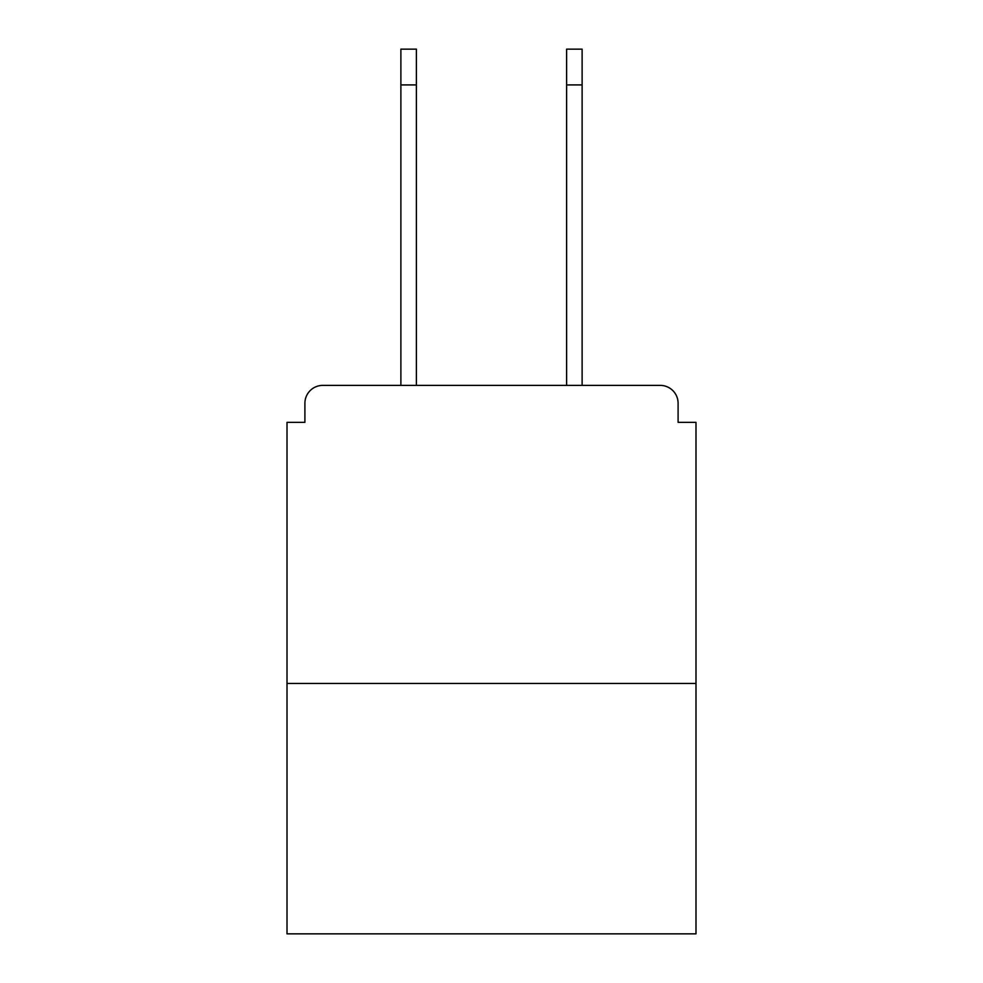 <?xml version="1.0" encoding="UTF-8"?>
<svg xmlns="http://www.w3.org/2000/svg" width="983" height="983" viewBox="0 0 983 983"><rect width="100%" height="100%" fill="white"/><g stroke="black" fill="none" stroke-linecap="round" stroke-linejoin="round"><path stroke-width="1.47" d="M678.098 422.346L678.098 403.263L678.098 422.346L695.989 422.346L695.989 933.85L287.011 933.85L287.011 422.346L304.902 422.346L304.902 403.263L304.902 422.346M695.989 683.468L287.011 683.468M678.098 403.263A17.891 17.891 0 0 0 660.207 385.385L322.793 385.385A17.891 17.891 0 0 0 304.902 403.263M660.207 385.385L582.12 385.385L660.207 385.385L582.12 385.385L582.12 84.919L566.613 84.919L566.613 49.15L582.12 49.15L582.12 84.919M400.88 84.919L400.88 49.15L416.387 49.15L416.387 84.919L400.88 84.919L400.88 385.385L322.793 385.385M416.387 385.385L416.387 84.919M566.613 385.385L566.613 84.919"/></g></svg>
